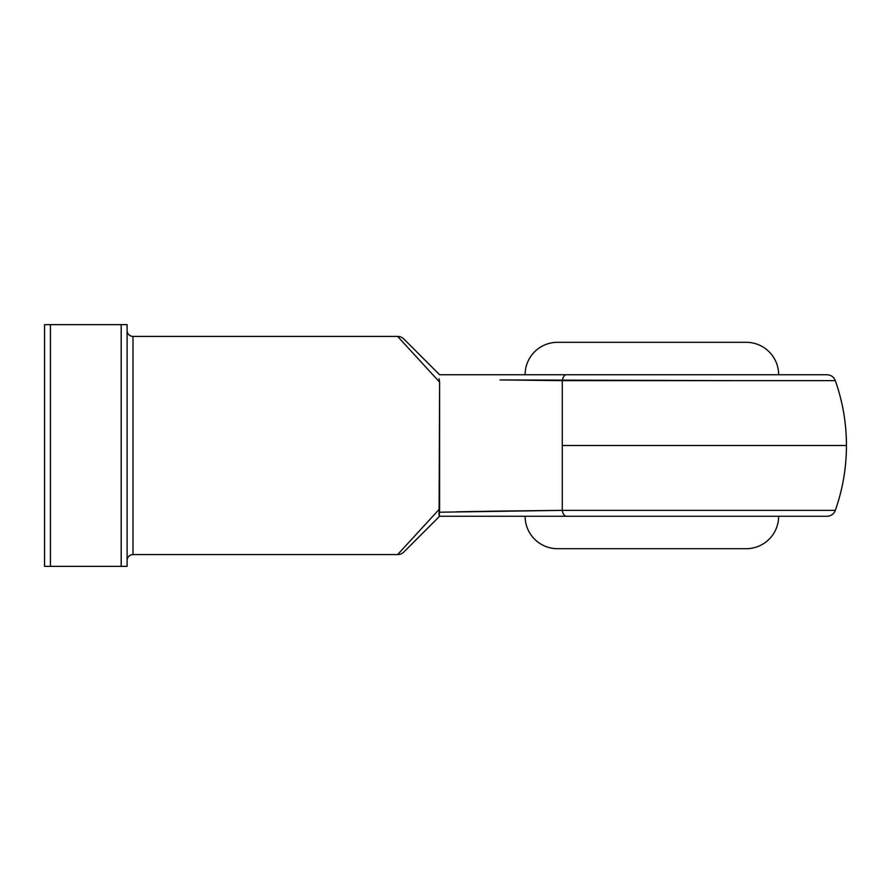 <?xml version="1.0" encoding="UTF-8"?>
<svg xmlns="http://www.w3.org/2000/svg" width="891" height="891" viewBox="0 0 891 891"><rect width="100%" height="100%" fill="white"/><g stroke="black" fill="none" stroke-linecap="round" stroke-linejoin="round"><path stroke-width="1.34" d="M835.223 510.365L835.324 510.365A8.843 8.843 0 0 1 826.982 516.257L439.575 516.257L403.868 551.997L439.608 516.257L826.982 516.257A8.843 8.843 0 0 0 835.324 510.365L562.266 510.365L562.266 445.5L846.45 445.5L562.266 445.5L562.266 380.635L562.266 510.365L734.418 510.365M525.1 516.257A32.432 32.432 0 0 0 557.532 548.689L746.212 548.689A32.432 32.432 0 0 0 778.645 516.257A32.432 32.432 0 0 1 746.212 548.689L557.532 548.689A32.432 32.432 0 0 1 525.1 516.257M559.348 342.311L746.212 342.311A32.432 32.432 0 0 1 778.645 374.743A32.432 32.432 0 0 0 746.212 342.311L557.532 342.311A32.432 32.432 0 0 0 525.1 374.743A32.432 32.432 0 0 1 557.532 342.311L557.989 342.311M734.418 380.635L500.419 379.934M127.101 560.484A5.892 5.892 0 0 1 132.993 554.581L397.609 554.581L439.608 508.884L439.608 382.116L397.609 336.419L132.993 336.419A5.892 5.892 0 0 1 127.101 330.516A5.892 5.892 0 0 0 132.993 336.419L132.993 554.581A5.892 5.892 0 0 0 127.101 560.484M835.324 510.365C842.708 489.371 846.417 467.753 846.45 445.5L846.45 445.5C846.417 423.247 842.708 401.629 835.324 380.635L745.622 380.635M831.838 380.635L833.776 380.635M499.985 379.922L562.266 380.635A8.843 4.321 -90 0 1 566.342 374.743L439.575 374.743L403.868 339.003L439.608 374.743L825.5 374.743M397.609 554.581L132.993 554.581L132.993 336.419L397.609 336.419L439.608 382.116L439.096 512.225L439.608 508.884L397.609 554.581A8.843 8.843 0 0 0 403.868 551.997A8.843 8.843 0 0 1 397.609 554.581M455.969 511.846L469.245 511.579M500.43 511.066L562.266 510.365A8.843 4.321 90 0 0 566.342 516.257A8.843 4.321 -90 0 1 562.266 510.365L439.096 512.225L439.296 515.989L439.608 508.884M469.267 511.579L499.985 511.078M439.096 378.775L439.608 382.116M764.69 510.365L781.997 510.365M811.222 510.365L816.49 510.365M816.635 510.365L834.934 510.365M782.231 510.365L811.044 510.365M744.653 510.365L764.389 510.365M121.198 566.375L121.198 324.625L50.442 324.625L50.442 566.375L127.101 566.375L127.101 324.625L44.55 324.625L44.55 566.375L127.101 566.375L127.101 324.625L121.198 324.625L121.198 566.375M44.55 324.625L44.55 566.375L50.442 566.375L50.442 324.625L44.55 324.625M566.342 374.743L826.982 374.743L566.342 374.743A8.843 4.321 90 0 0 562.266 380.635L835.324 380.635L562.266 380.635M403.868 339.003A8.843 8.843 0 0 0 397.609 336.419A8.843 8.843 0 0 1 403.868 339.003M438.973 515.165L439.096 512.225L439.296 515.989M835.324 380.635C833.787 376.915 831.002 374.955 826.982 374.743"/></g></svg>
